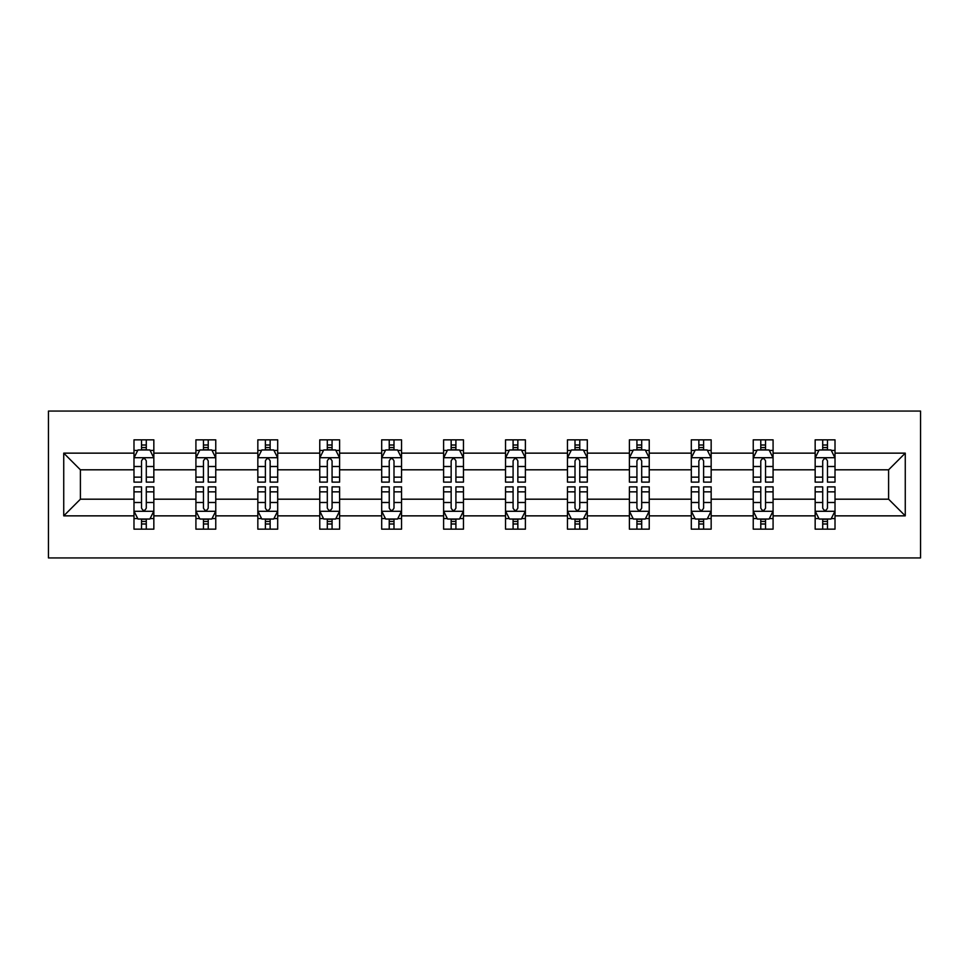 <?xml version="1.0" encoding="UTF-8"?>
<svg xmlns="http://www.w3.org/2000/svg" width="969" height="969" viewBox="0 0 969 969"><rect width="100%" height="100%" fill="white"/><g stroke="black" fill="none" stroke-linecap="round" stroke-linejoin="round"><path stroke-width="1.45" d="M48.45 557.938L920.55 557.938L920.55 411.062L48.45 411.062L48.45 557.938M835.012 515.859L835.012 499.192L888.597 499.192L905.264 515.859L835.012 515.859L835.012 529.159L827.465 529.159L827.465 519.033M815.159 515.859L773.08 515.859L773.08 499.192L815.159 499.192L815.159 529.159L835.012 529.159L835.012 518.56L831.281 518.56M773.08 515.859L773.08 529.159L765.546 529.159L765.546 519.033M753.24 515.859L711.161 515.859L711.161 499.192L753.24 499.192L753.24 529.159L773.08 529.159L773.08 518.56L769.35 518.56M711.161 515.859L711.161 529.159L703.615 529.159L703.615 519.033M691.309 515.859L649.23 515.859L649.23 499.192L691.309 499.192L691.309 529.159L711.161 529.159L711.161 518.56L707.431 518.56M649.23 515.859L649.23 529.159L641.696 529.159L641.696 519.033M629.39 515.859L587.311 515.859L587.311 499.192L629.39 499.192L629.39 529.159L649.23 529.159L649.23 518.56L645.499 518.56M587.311 515.859L587.311 529.159L579.765 529.159L579.765 519.033M567.459 515.859L525.392 515.859L525.392 499.192L567.459 499.192L567.459 529.159L587.311 529.159L587.311 518.56L583.58 518.56M525.392 515.859L525.392 529.159L517.846 529.159L517.846 519.033M505.539 515.859L463.461 515.859L463.461 499.192L505.539 499.192L505.539 529.159L525.392 529.159L525.392 518.56L521.649 518.56M463.461 515.859L463.461 529.159L455.914 529.159L455.914 519.033M443.608 515.859L401.541 515.859L401.541 499.192L443.608 499.192L443.608 529.159L463.461 529.159L463.461 518.56L459.73 518.56M401.541 515.859L401.541 529.159L393.995 529.159L393.995 519.033M381.689 515.859L339.61 515.859L339.61 499.192L381.689 499.192L381.689 529.159L401.541 529.159L401.541 518.56L397.811 518.56M339.61 515.859L339.61 529.159L332.076 529.159L332.076 519.033M319.77 515.859L277.691 515.859L277.691 499.192L319.77 499.192L319.77 529.159L339.61 529.159L339.61 518.56L335.88 518.56M277.691 515.859L277.691 529.159L270.145 529.159L270.145 519.033M257.839 515.859L215.76 515.859L215.76 499.192L257.839 499.192L257.839 529.159L277.691 529.159L277.691 518.56L273.961 518.56M215.76 515.859L215.76 529.159L208.226 529.159L208.226 519.033M195.92 515.859L153.841 515.859L153.841 499.192L195.92 499.192L195.92 529.159L215.76 529.159L215.76 518.56L212.029 518.56M153.841 515.859L153.841 529.159L146.295 529.159L146.295 519.033M133.988 515.859L63.736 515.859L63.736 453.141L133.988 453.141L133.988 469.808L80.403 469.808L80.403 499.192L133.988 499.192L133.988 529.159L153.841 529.159L153.841 518.56L150.11 518.56M137.719 450.44L133.988 450.44L133.988 439.841L133.988 453.141M141.535 449.967L141.535 439.841L133.988 439.841L153.841 439.841L153.841 453.141L195.92 453.141L195.92 439.841L215.76 439.841L215.76 453.141L257.839 453.141L257.839 439.841L277.691 439.841L277.691 453.141L319.77 453.141L319.77 439.841L339.61 439.841L339.61 453.141L381.689 453.141L381.689 439.841L401.541 439.841L401.541 453.141L443.608 453.141L443.608 439.841L463.461 439.841L463.461 453.141L505.539 453.141L505.539 439.841L525.392 439.841L525.392 453.141L567.459 453.141L567.459 439.841L587.311 439.841L587.311 453.141L629.39 453.141L629.39 439.841L649.23 439.841L649.23 453.141L691.309 453.141L691.309 439.841L711.161 439.841L711.161 453.141L753.24 453.141L753.24 439.841L773.08 439.841L773.08 453.141L815.159 453.141L815.159 439.841L835.012 439.841L835.012 453.141L905.264 453.141L905.264 515.859M815.159 453.141L815.159 469.808L773.08 469.808L773.08 453.141M753.24 453.141L753.24 469.808L711.161 469.808L711.161 453.141M691.309 453.141L691.309 469.808L649.23 469.808L649.23 453.141M629.39 453.141L629.39 469.808L587.311 469.808L587.311 453.141M567.459 453.141L567.459 469.808L525.392 469.808L525.392 453.141M505.539 453.141L505.539 469.808L463.461 469.808L463.461 453.141M443.608 453.141L443.608 469.808L401.541 469.808L401.541 453.141M381.689 453.141L381.689 469.808L339.61 469.808L339.61 453.141M319.77 453.141L319.77 469.808L277.691 469.808L277.691 453.141M257.839 453.141L257.839 469.808L215.76 469.808L215.76 453.141M195.92 453.141L195.92 469.808L153.841 469.808L153.841 453.141M63.736 453.141L80.403 469.808M888.597 499.192L888.597 469.808L835.012 469.808L835.012 453.141M822.705 449.761L827.465 449.761M760.774 449.761L765.546 449.761M698.855 449.761L703.615 449.761M636.924 449.761L641.696 449.761M575.005 449.761L579.765 449.761M513.086 449.761L517.846 449.761M451.154 449.761L455.914 449.761M389.235 449.761L393.995 449.761M327.304 449.761L332.076 449.761M265.385 449.761L270.145 449.761M203.454 449.761L208.226 449.761M141.535 449.761L146.295 449.761M141.535 519.239L146.295 519.239M203.454 519.239L208.226 519.239M265.385 519.239L270.145 519.239M327.304 519.239L332.076 519.239M389.235 519.239L393.995 519.239M451.154 519.239L455.914 519.239M513.086 519.239L517.846 519.239M575.005 519.239L579.765 519.239M636.924 519.239L641.696 519.239M698.855 519.239L703.615 519.239M760.774 519.239L765.546 519.239M822.705 519.239L827.465 519.239M80.403 499.192L63.736 515.859M905.264 453.141L888.597 469.808M146.295 445.001L141.535 445.001M133.988 477.148L133.988 482.114L141.535 482.114L141.535 477.148L133.988 477.148L133.988 469.808M153.841 469.808L153.841 482.114L146.295 482.114L146.295 460.881C144.708 457.828 143.121 457.828 141.535 460.881L141.535 477.148M150.11 450.44L153.841 450.44L153.841 439.841L146.295 439.841L146.295 449.967M153.841 457.901L149.868 449.967L137.961 449.967L133.988 457.901M141.535 523.999L146.295 523.999M153.841 491.852L153.841 486.886L146.295 486.886L146.295 491.852L153.841 491.852L153.841 499.192M133.988 499.192L133.988 486.886L141.535 486.886L141.535 508.119C143.121 511.172 144.708 511.172 146.295 508.119L146.295 491.852M137.719 518.56L133.988 518.56L133.988 529.159L141.535 529.159L141.535 519.033M133.988 511.099L137.961 519.033L149.868 519.033L153.841 511.099M208.226 445.001L203.454 445.001M199.65 450.44L195.92 450.44L195.92 439.841L203.454 439.841L203.454 449.967M195.92 477.148L195.92 482.114L203.454 482.114L203.454 477.148L195.92 477.148L195.92 469.808M215.76 469.808L215.76 482.114L208.226 482.114L208.226 460.881C206.639 457.828 205.053 457.828 203.454 460.881L203.454 477.148M212.029 450.44L215.76 450.44L215.76 439.841L208.226 439.841L208.226 449.967M215.76 457.901L211.799 449.967L199.893 449.967L195.92 457.901M270.145 445.001L265.385 445.001M261.569 450.44L257.839 450.44L257.839 439.841L265.385 439.841L265.385 449.967M257.839 477.148L257.839 482.114L265.385 482.114L265.385 477.148L257.839 477.148L257.839 469.808M277.691 469.808L277.691 482.114L270.145 482.114L270.145 460.881C268.558 457.828 266.972 457.828 265.385 460.881L265.385 477.148M273.961 450.44L277.691 450.44L277.691 439.841L270.145 439.841L270.145 449.967M277.691 457.901L273.718 449.967L261.812 449.967L257.839 457.901M203.454 523.999L208.226 523.999M215.76 491.852L215.76 486.886L208.226 486.886L208.226 491.852L215.76 491.852L215.76 499.192M195.92 499.192L195.92 486.886L203.454 486.886L203.454 508.119C205.04 511.172 206.627 511.172 208.226 508.119L208.226 491.852M199.65 518.56L195.92 518.56L195.92 529.159L203.454 529.159L203.454 519.033M195.92 511.099L199.893 519.033L211.799 519.033L215.76 511.099M265.385 523.999L270.145 523.999M277.691 491.852L277.691 486.886L270.145 486.886L270.145 491.852L277.691 491.852L277.691 499.192M257.839 499.192L257.839 486.886L265.385 486.886L265.385 508.119C266.972 511.172 268.558 511.172 270.145 508.119L270.145 491.852M261.569 518.56L257.839 518.56L257.839 529.159L265.385 529.159L265.385 519.033M257.839 511.099L261.812 519.033L273.718 519.033L277.691 511.099M332.076 445.001L327.304 445.001M323.501 450.44L319.77 450.44L319.77 439.841L327.304 439.841L327.304 449.967M319.77 477.148L319.77 482.114L327.304 482.114L327.304 477.148L319.77 477.148L319.77 469.808M339.61 469.808L339.61 482.114L332.076 482.114L332.076 460.881C330.49 457.828 328.903 457.828 327.304 460.881L327.304 477.148M335.88 450.44L339.61 450.44L339.61 439.841L332.076 439.841L332.076 449.967M339.61 457.901L335.649 449.967L323.731 449.967L319.77 457.901M327.304 523.999L332.076 523.999M339.61 491.852L339.61 486.886L332.076 486.886L332.076 491.852L339.61 491.852L339.61 499.192M319.77 499.192L319.77 486.886L327.304 486.886L327.304 508.119C328.891 511.172 330.477 511.172 332.076 508.119L332.076 491.852M323.501 518.56L319.77 518.56L319.77 529.159L327.304 529.159L327.304 519.033M319.77 511.099L323.731 519.033L335.649 519.033L339.61 511.099M393.995 445.001L389.235 445.001M385.42 450.44L381.689 450.44L381.689 439.841L389.235 439.841L389.235 449.967M381.689 477.148L381.689 482.114L389.235 482.114L389.235 477.148L381.689 477.148L381.689 469.808M401.541 469.808L401.541 482.114L393.995 482.114L393.995 460.881C392.409 457.828 390.822 457.828 389.235 460.881L389.235 477.148M397.811 450.44L401.541 450.44L401.541 439.841L393.995 439.841L393.995 449.967M401.541 457.901L397.569 449.967L385.662 449.967L381.689 457.901M389.235 523.999L393.995 523.999M401.541 491.852L401.541 486.886L393.995 486.886L393.995 491.852L401.541 491.852L401.541 499.192M381.689 499.192L381.689 486.886L389.235 486.886L389.235 508.119C390.822 511.172 392.409 511.172 393.995 508.119L393.995 491.852M385.42 518.56L381.689 518.56L381.689 529.159L389.235 529.159L389.235 519.033M381.689 511.099L385.662 519.033L397.569 519.033L401.541 511.099M455.914 445.001L451.154 445.001M447.351 450.44L443.608 450.44L443.608 439.841L451.154 439.841L451.154 449.967M443.608 477.148L443.608 482.114L451.154 482.114L451.154 477.148L443.608 477.148L443.608 469.808M463.461 469.808L463.461 482.114L455.914 482.114L455.914 460.881C454.34 457.828 452.741 457.828 451.154 460.881L451.154 477.148M459.73 450.44L463.461 450.44L463.461 439.841L455.914 439.841L455.914 449.967M463.461 457.901L459.488 449.967L447.581 449.967L443.608 457.901M451.154 523.999L455.914 523.999M463.461 491.852L463.461 486.886L455.914 486.886L455.914 491.852L463.461 491.852L463.461 499.192M443.608 499.192L443.608 486.886L451.154 486.886L451.154 508.119C452.741 511.172 454.328 511.172 455.914 508.119L455.914 491.852M447.351 518.56L443.608 518.56L443.608 529.159L451.154 529.159L451.154 519.033M443.608 511.099L447.581 519.033L459.488 519.033L463.461 511.099M517.846 445.001L513.086 445.001M509.27 450.44L505.539 450.44L505.539 439.841L513.086 439.841L513.086 449.967M505.539 477.148L505.539 482.114L513.086 482.114L513.086 477.148L505.539 477.148L505.539 469.808M525.392 469.808L525.392 482.114L517.846 482.114L517.846 460.881C516.259 457.828 514.672 457.828 513.086 460.881L513.086 477.148M521.649 450.44L525.392 450.44L525.392 439.841L517.846 439.841L517.846 449.967M525.392 457.901L521.419 449.967L509.512 449.967L505.539 457.901M513.086 523.999L517.846 523.999M525.392 491.852L525.392 486.886L517.846 486.886L517.846 491.852L525.392 491.852L525.392 499.192M505.539 499.192L505.539 486.886L513.086 486.886L513.086 508.119C514.66 511.172 516.259 511.172 517.846 508.119L517.846 491.852M509.27 518.56L505.539 518.56L505.539 529.159L513.086 529.159L513.086 519.033M505.539 511.099L509.512 519.033L521.419 519.033L525.392 511.099M579.765 445.001L575.005 445.001M571.189 450.44L567.459 450.44L567.459 439.841L575.005 439.841L575.005 449.967M567.459 477.148L567.459 482.114L575.005 482.114L575.005 477.148L567.459 477.148L567.459 469.808M587.311 469.808L587.311 482.114L579.765 482.114L579.765 460.881C578.178 457.828 576.591 457.828 575.005 460.881L575.005 477.148M583.58 450.44L587.311 450.44L587.311 439.841L579.765 439.841L579.765 449.967M587.311 457.901L583.338 449.967L571.431 449.967L567.459 457.901M575.005 523.999L579.765 523.999M587.311 491.852L587.311 486.886L579.765 486.886L579.765 491.852L587.311 491.852L587.311 499.192M567.459 499.192L567.459 486.886L575.005 486.886L575.005 508.119C576.591 511.172 578.178 511.172 579.765 508.119L579.765 491.852M571.189 518.56L567.459 518.56L567.459 529.159L575.005 529.159L575.005 519.033M567.459 511.099L571.431 519.033L583.338 519.033L587.311 511.099M641.696 445.001L636.924 445.001M633.12 450.44L629.39 450.44L629.39 439.841L636.924 439.841L636.924 449.967M629.39 477.148L629.39 482.114L636.924 482.114L636.924 477.148L629.39 477.148L629.39 469.808M649.23 469.808L649.23 482.114L641.696 482.114L641.696 460.881C640.109 457.828 638.523 457.828 636.924 460.881L636.924 477.148M645.499 450.44L649.23 450.44L649.23 439.841L641.696 439.841L641.696 449.967M649.23 457.901L645.269 449.967L633.351 449.967L629.39 457.901M636.924 523.999L641.696 523.999M649.23 491.852L649.23 486.886L641.696 486.886L641.696 491.852L649.23 491.852L649.23 499.192M629.39 499.192L629.39 486.886L636.924 486.886L636.924 508.119C638.51 511.172 640.097 511.172 641.696 508.119L641.696 491.852M633.12 518.56L629.39 518.56L629.39 529.159L636.924 529.159L636.924 519.033M629.39 511.099L633.351 519.033L645.269 519.033L649.23 511.099M703.615 445.001L698.855 445.001M695.039 450.44L691.309 450.44L691.309 439.841L698.855 439.841L698.855 449.967M691.309 477.148L691.309 482.114L698.855 482.114L698.855 477.148L691.309 477.148L691.309 469.808M711.161 469.808L711.161 482.114L703.615 482.114L703.615 460.881C702.028 457.828 700.442 457.828 698.855 460.881L698.855 477.148M707.431 450.44L711.161 450.44L711.161 439.841L703.615 439.841L703.615 449.967M711.161 457.901L707.188 449.967L695.282 449.967L691.309 457.901M698.855 523.999L703.615 523.999M711.161 491.852L711.161 486.886L703.615 486.886L703.615 491.852L711.161 491.852L711.161 499.192M691.309 499.192L691.309 486.886L698.855 486.886L698.855 508.119C700.442 511.172 702.028 511.172 703.615 508.119L703.615 491.852M695.039 518.56L691.309 518.56L691.309 529.159L698.855 529.159L698.855 519.033M691.309 511.099L695.282 519.033L707.188 519.033L711.161 511.099M765.546 445.001L760.774 445.001M756.971 450.44L753.24 450.44L753.24 439.841L760.774 439.841L760.774 449.967M753.24 477.148L753.24 482.114L760.774 482.114L760.774 477.148L753.24 477.148L753.24 469.808M773.08 469.808L773.08 482.114L765.546 482.114L765.546 460.881C763.96 457.828 762.373 457.828 760.774 460.881L760.774 477.148M769.35 450.44L773.08 450.44L773.08 439.841L765.546 439.841L765.546 449.967M773.08 457.901L769.107 449.967L757.201 449.967L753.24 457.901M760.774 523.999L765.546 523.999M773.08 491.852L773.08 486.886L765.546 486.886L765.546 491.852L773.08 491.852L773.08 499.192M753.24 499.192L753.24 486.886L760.774 486.886L760.774 508.119C762.361 511.172 763.947 511.172 765.546 508.119L765.546 491.852M756.971 518.56L753.24 518.56L753.24 529.159L760.774 529.159L760.774 519.033M753.24 511.099L757.201 519.033L769.107 519.033L773.08 511.099M827.465 445.001L822.705 445.001M818.89 450.44L815.159 450.44L815.159 439.841L822.705 439.841L822.705 449.967M815.159 477.148L815.159 482.114L822.705 482.114L822.705 477.148L815.159 477.148L815.159 469.808M835.012 469.808L835.012 482.114L827.465 482.114L827.465 460.881C825.879 457.828 824.292 457.828 822.705 460.881L822.705 477.148M831.281 450.44L835.012 450.44L835.012 439.841L827.465 439.841L827.465 449.967M835.012 457.901L831.039 449.967L819.132 449.967L815.159 457.901M822.705 523.999L827.465 523.999M835.012 491.852L835.012 486.886L827.465 486.886L827.465 491.852L835.012 491.852L835.012 499.192M815.159 499.192L815.159 486.886L822.705 486.886L822.705 508.119C824.292 511.172 825.879 511.172 827.465 508.119L827.465 491.852M818.89 518.56L815.159 518.56L815.159 529.159L822.705 529.159L822.705 519.033M815.159 511.099L819.132 519.033L831.039 519.033L835.012 511.099M153.744 457.707L134.097 457.707M153.841 477.148L146.295 477.148M141.535 466.501L133.988 466.501M153.841 466.501L146.295 466.501M146.295 447.533L141.535 447.533M134.097 511.293L153.744 511.293M133.988 491.852L141.535 491.852M146.295 502.499L153.841 502.499M133.988 502.499L141.535 502.499M141.535 521.467L146.295 521.467M215.663 457.707L196.017 457.707M215.76 477.148L208.226 477.148M203.454 466.501L195.92 466.501M215.76 466.501L208.226 466.501M208.226 447.533L203.454 447.533M277.594 457.707L257.936 457.707M277.691 477.148L270.145 477.148M265.385 466.501L257.839 466.501M277.691 466.501L270.145 466.501M270.145 447.533L265.385 447.533M196.017 511.293L215.663 511.293M195.92 491.852L203.454 491.852M208.226 502.499L215.76 502.499M195.92 502.499L203.454 502.499M203.454 521.467L208.226 521.467M257.936 511.293L277.594 511.293M257.839 491.852L265.385 491.852M270.145 502.499L277.691 502.499M257.839 502.499L265.385 502.499M265.385 521.467L270.145 521.467M339.513 457.707L319.867 457.707M339.61 477.148L332.076 477.148M327.304 466.501L319.77 466.501M339.61 466.501L332.076 466.501M332.076 447.533L327.304 447.533M319.867 511.293L339.513 511.293M319.77 491.852L327.304 491.852M332.076 502.499L339.61 502.499M319.77 502.499L327.304 502.499M327.304 521.467L332.076 521.467M401.432 457.707L381.786 457.707M401.541 477.148L393.995 477.148M389.235 466.501L381.689 466.501M401.541 466.501L393.995 466.501M393.995 447.533L389.235 447.533M381.786 511.293L401.432 511.293M381.689 491.852L389.235 491.852M393.995 502.499L401.541 502.499M381.689 502.499L389.235 502.499M389.235 521.467L393.995 521.467M463.364 457.707L443.717 457.707M463.461 477.148L455.914 477.148M451.154 466.501L443.608 466.501M463.461 466.501L455.914 466.501M455.914 447.533L451.154 447.533M443.717 511.293L463.364 511.293M443.608 491.852L451.154 491.852M455.914 502.499L463.461 502.499M443.608 502.499L451.154 502.499M451.154 521.467L455.914 521.467M525.283 457.707L505.636 457.707M525.392 477.148L517.846 477.148M513.086 466.501L505.539 466.501M525.392 466.501L517.846 466.501M517.846 447.533L513.086 447.533M505.636 511.293L525.283 511.293M505.539 491.852L513.086 491.852M517.846 502.499L525.392 502.499M505.539 502.499L513.086 502.499M513.086 521.467L517.846 521.467M587.214 457.707L567.568 457.707M587.311 477.148L579.765 477.148M575.005 466.501L567.459 466.501M587.311 466.501L579.765 466.501M579.765 447.533L575.005 447.533M567.568 511.293L587.214 511.293M567.459 491.852L575.005 491.852M579.765 502.499L587.311 502.499M567.459 502.499L575.005 502.499M575.005 521.467L579.765 521.467M649.133 457.707L629.487 457.707M649.23 477.148L641.696 477.148M636.924 466.501L629.39 466.501M649.23 466.501L641.696 466.501M641.696 447.533L636.924 447.533M629.487 511.293L649.133 511.293M629.39 491.852L636.924 491.852M641.696 502.499L649.23 502.499M629.39 502.499L636.924 502.499M636.924 521.467L641.696 521.467M711.064 457.707L691.406 457.707M711.161 477.148L703.615 477.148M698.855 466.501L691.309 466.501M711.161 466.501L703.615 466.501M703.615 447.533L698.855 447.533M691.406 511.293L711.064 511.293M691.309 491.852L698.855 491.852M703.615 502.499L711.161 502.499M691.309 502.499L698.855 502.499M698.855 521.467L703.615 521.467M772.983 457.707L753.337 457.707M773.08 477.148L765.546 477.148M760.774 466.501L753.24 466.501M773.08 466.501L765.546 466.501M765.546 447.533L760.774 447.533M753.337 511.293L772.983 511.293M753.24 491.852L760.774 491.852M765.546 502.499L773.08 502.499M753.24 502.499L760.774 502.499M760.774 521.467L765.546 521.467M834.903 457.707L815.256 457.707M835.012 477.148L827.465 477.148M822.705 466.501L815.159 466.501M835.012 466.501L827.465 466.501M827.465 447.533L822.705 447.533M815.256 511.293L834.903 511.293M815.159 491.852L822.705 491.852M827.465 502.499L835.012 502.499M815.159 502.499L822.705 502.499M822.705 521.467L827.465 521.467"/></g></svg>
